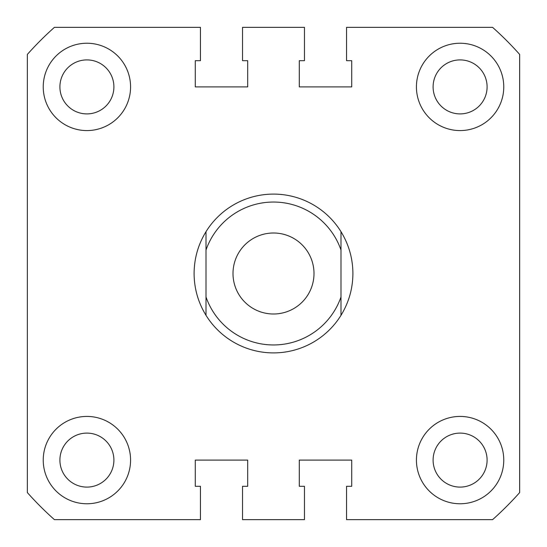 <?xml version="1.0" encoding="UTF-8"?>
<svg xmlns="http://www.w3.org/2000/svg" width="547" height="547" viewBox="0 0 547 547"><rect width="100%" height="100%" fill="white"/><g stroke="black" fill="none" stroke-linecap="round" stroke-linejoin="round"><path stroke-width="0.82" d="M43.234 86.905A43.671 43.671 0 0 0 86.905 130.576A43.671 43.671 0 0 0 130.576 86.905A43.671 43.671 0 0 0 86.905 43.234A43.671 43.671 0 0 0 43.234 86.905M416.424 86.905A43.671 43.671 0 0 0 460.095 130.576A43.671 43.671 0 0 0 503.766 86.905A43.671 43.671 0 0 0 460.095 43.234A43.671 43.671 0 0 0 416.424 86.905M416.424 460.095A43.671 43.671 0 0 0 460.095 503.766A43.671 43.671 0 0 0 503.766 460.095A43.671 43.671 0 0 0 460.095 416.424A43.671 43.671 0 0 0 416.424 460.095M43.234 460.095A43.671 43.671 0 0 0 86.905 503.766A43.671 43.671 0 0 0 130.576 460.095A43.671 43.671 0 0 0 86.905 416.424A43.671 43.671 0 0 0 43.234 460.095M433.101 86.905A26.994 26.994 0 0 0 460.095 113.899A26.994 26.994 0 0 0 487.097 86.905A26.994 26.994 0 0 0 460.095 59.903A26.994 26.994 0 0 0 433.101 86.905M59.903 86.905A26.994 26.994 0 0 0 86.905 113.899A26.994 26.994 0 0 0 113.899 86.905A26.994 26.994 0 0 0 86.905 59.903A26.994 26.994 0 0 0 59.903 86.905M59.903 460.095A26.994 26.994 0 0 0 86.905 487.097A26.994 26.994 0 0 0 113.899 460.095A26.994 26.994 0 0 0 86.905 433.101A26.994 26.994 0 0 0 59.903 460.095M433.101 460.095A26.994 26.994 0 0 0 460.095 487.097A26.994 26.994 0 0 0 487.097 460.095A26.994 26.994 0 0 0 460.095 433.101A26.994 26.994 0 0 0 433.101 460.095M27.35 54.42L27.35 492.58A329.526 329.526 0 0 0 54.42 519.65L200.448 519.65L200.448 486.304L195.286 486.304L195.286 460.095L247.695 460.095L247.695 486.304L242.533 486.304L242.533 519.65L304.467 519.65L304.467 486.304L299.305 486.304L299.305 460.095L351.714 460.095L351.714 486.304L346.552 486.304L346.552 519.65L492.58 519.65A329.526 329.526 0 0 0 519.65 492.58L519.65 54.42A329.526 329.526 0 0 0 492.58 27.35L346.552 27.35L346.552 60.696L351.714 60.696L351.714 86.905L299.305 86.905L299.305 60.696L304.467 60.696L304.467 27.35L242.533 27.35L242.533 60.696L247.695 60.696L247.695 86.905L195.286 86.905L195.286 60.696L200.448 60.696L200.448 27.35L54.42 27.35A329.526 329.526 0 0 0 27.35 54.42M233.001 273.5A40.499 40.499 0 0 0 273.5 313.999A40.499 40.499 0 0 0 313.999 273.5A40.499 40.499 0 0 0 273.5 233.001A40.499 40.499 0 0 0 233.001 273.5M206.007 231.675C198.158 244.509 194.185 258.451 194.096 273.5C194.185 288.549 198.158 302.491 206.007 315.325L206.007 231.675A79.404 79.404 0 0 1 340.993 231.675C348.842 244.509 352.815 258.451 352.904 273.5C352.815 288.549 348.842 302.491 340.993 315.325A79.404 79.404 0 0 1 206.007 315.325L206.007 296.987A71.466 71.466 0 0 0 340.993 296.987L340.993 250.013A71.466 71.466 0 0 0 206.007 250.013L206.007 231.675M340.993 231.675L340.993 250.013L340.993 231.675M340.993 296.987L340.993 315.325L340.993 296.987"/></g></svg>
